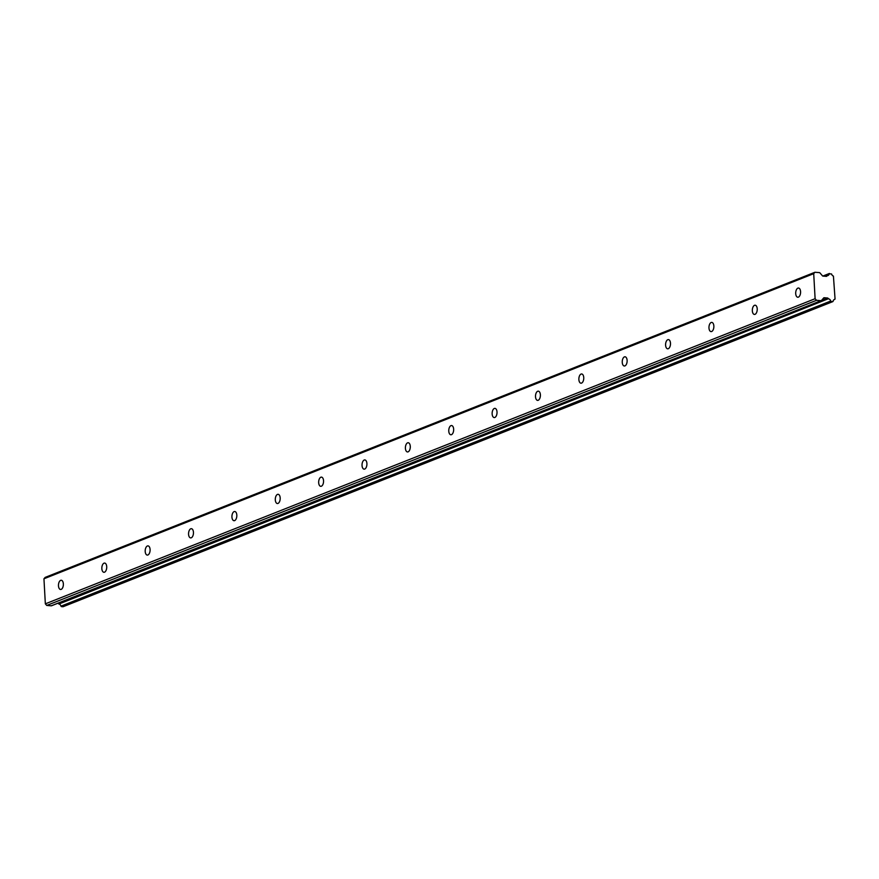 <?xml version="1.0" encoding="UTF-8"?>
<svg xmlns="http://www.w3.org/2000/svg" width="879" height="879" viewBox="0 0 879 879"><rect width="100%" height="100%" fill="white"/><g stroke="black" fill="none" stroke-linecap="round" stroke-linejoin="round"><path stroke-width="1.32" d="M60.662 580.36A4.626 2.428 -85.4 0 0 58.464 585.26A4.626 2.428 -85.4 0 0 60.541 589.468A4.626 2.428 -85.4 0 0 61.167 589.38A4.626 2.428 -85.4 0 0 63.365 584.48A4.626 2.428 -85.4 0 0 61.277 580.261A4.626 2.428 -85.4 0 0 60.662 580.36M797.89 288.125A4.626 2.428 -85.4 0 0 795.693 293.015A4.626 2.428 -85.4 0 0 797.78 297.234A4.626 2.428 -85.4 0 0 798.396 297.135A4.626 2.428 -85.4 0 0 800.593 292.246A4.626 2.428 -85.4 0 0 798.517 288.026A4.626 2.428 -85.4 0 0 797.89 288.125M754.523 305.31A4.626 2.428 -85.4 0 0 752.325 310.21A4.626 2.428 -85.4 0 0 754.413 314.429A4.626 2.428 -85.4 0 0 755.028 314.33A4.626 2.428 -85.4 0 0 757.237 309.43A4.626 2.428 -85.4 0 0 755.149 305.211A4.626 2.428 -85.4 0 0 754.523 305.31M711.166 322.505A4.626 2.428 -85.4 0 0 708.957 327.406A4.626 2.428 -85.4 0 0 711.045 331.614A4.626 2.428 -85.4 0 0 711.66 331.515A4.626 2.428 -85.4 0 0 713.869 326.625A4.626 2.428 -85.4 0 0 711.781 322.406A4.626 2.428 -85.4 0 0 711.166 322.505M667.798 339.69A4.626 2.428 -85.4 0 0 665.59 344.59A4.626 2.428 -85.4 0 0 667.677 348.809A4.626 2.428 -85.4 0 0 668.304 348.71A4.626 2.428 -85.4 0 0 670.501 343.81A4.626 2.428 -85.4 0 0 668.414 339.591A4.626 2.428 -85.4 0 0 667.798 339.69M624.431 356.885A4.626 2.428 -85.4 0 0 622.233 361.785A4.626 2.428 -85.4 0 0 624.31 365.994A4.626 2.428 -85.4 0 0 624.936 365.895A4.626 2.428 -85.4 0 0 627.134 361.005A4.626 2.428 -85.4 0 0 625.046 356.786A4.626 2.428 -85.4 0 0 624.431 356.885M581.063 374.069A4.626 2.428 -85.4 0 0 578.865 378.97A4.626 2.428 -85.4 0 0 580.942 383.189A4.626 2.428 -85.4 0 0 581.568 383.09A4.626 2.428 -85.4 0 0 583.766 378.19A4.626 2.428 -85.4 0 0 581.678 373.971A4.626 2.428 -85.4 0 0 581.063 374.069M537.695 391.265A4.626 2.428 -85.4 0 0 535.498 396.165A4.626 2.428 -85.4 0 0 537.574 400.374A4.626 2.428 -85.4 0 0 538.201 400.286A4.626 2.428 -85.4 0 0 540.398 395.385A4.626 2.428 -85.4 0 0 538.311 391.166A4.626 2.428 -85.4 0 0 537.695 391.265M494.328 408.46A4.626 2.428 -85.4 0 0 492.13 413.35A4.626 2.428 -85.4 0 0 494.218 417.569A4.626 2.428 -85.4 0 0 494.833 417.47A4.626 2.428 -85.4 0 0 497.031 412.57A4.626 2.428 -85.4 0 0 494.943 408.361A4.626 2.428 -85.4 0 0 494.328 408.46M450.96 425.645A4.626 2.428 -85.4 0 0 448.762 430.545A4.626 2.428 -85.4 0 0 450.85 434.764A4.626 2.428 -85.4 0 0 451.465 434.666A4.626 2.428 -85.4 0 0 453.663 429.765A4.626 2.428 -85.4 0 0 451.575 425.546A4.626 2.428 -85.4 0 0 450.96 425.645M407.592 442.84A4.626 2.428 -85.4 0 0 405.395 447.73A4.626 2.428 -85.4 0 0 407.482 451.949A4.626 2.428 -85.4 0 0 408.098 451.85A4.626 2.428 -85.4 0 0 410.295 446.95A4.626 2.428 -85.4 0 0 408.219 442.741A4.626 2.428 -85.4 0 0 407.592 442.84M364.225 460.025A4.626 2.428 -85.4 0 0 362.027 464.925A4.626 2.428 -85.4 0 0 364.115 469.144A4.626 2.428 -85.4 0 0 364.73 469.045A4.626 2.428 -85.4 0 0 366.928 464.145A4.626 2.428 -85.4 0 0 364.851 459.926A4.626 2.428 -85.4 0 0 364.225 460.025M320.857 477.22A4.626 2.428 -85.4 0 0 318.659 482.11A4.626 2.428 -85.4 0 0 320.747 486.329A4.626 2.428 -85.4 0 0 321.362 486.23A4.626 2.428 -85.4 0 0 323.56 481.34A4.626 2.428 -85.4 0 0 321.483 477.121A4.626 2.428 -85.4 0 0 320.857 477.22M277.489 494.405A4.626 2.428 -85.4 0 0 275.292 499.305A4.626 2.428 -85.4 0 0 277.379 503.524A4.626 2.428 -85.4 0 0 277.995 503.425A4.626 2.428 -85.4 0 0 280.192 498.525A4.626 2.428 -85.4 0 0 278.116 494.306A4.626 2.428 -85.4 0 0 277.489 494.405M234.133 511.6A4.626 2.428 -85.4 0 0 231.924 516.5A4.626 2.428 -85.4 0 0 234.012 520.709A4.626 2.428 -85.4 0 0 234.627 520.61A4.626 2.428 -85.4 0 0 236.836 515.72A4.626 2.428 -85.4 0 0 234.748 511.501A4.626 2.428 -85.4 0 0 234.133 511.6M190.765 528.784A4.626 2.428 -85.4 0 0 188.556 533.685A4.626 2.428 -85.4 0 0 190.644 537.904A4.626 2.428 -85.4 0 0 191.259 537.805A4.626 2.428 -85.4 0 0 193.468 532.905A4.626 2.428 -85.4 0 0 191.38 528.686A4.626 2.428 -85.4 0 0 190.765 528.784M147.397 545.98A4.626 2.428 -85.4 0 0 145.189 550.88A4.626 2.428 -85.4 0 0 147.276 555.088A4.626 2.428 -85.4 0 0 147.903 554.99A4.626 2.428 -85.4 0 0 150.1 550.1A4.626 2.428 -85.4 0 0 148.013 545.881A4.626 2.428 -85.4 0 0 147.397 545.98M104.03 563.164A4.626 2.428 -85.4 0 0 101.832 568.065A4.626 2.428 -85.4 0 0 103.909 572.284A4.626 2.428 -85.4 0 0 104.535 572.185A4.626 2.428 -85.4 0 0 106.733 567.285A4.626 2.428 -85.4 0 0 104.645 563.065A4.626 2.428 -85.4 0 0 104.03 563.164M45.345 603.84L43.95 578.789L813.712 273.666L815.108 298.706L45.345 603.84L46.741 605.444L51.279 605.807A0.714 0.593 68.4 0 0 51.498 605.774L821.261 300.64A0.714 0.593 -111.6 0 0 821.447 300.497L823.722 297.904A0.725 0.593 -111.6 0 1 824.139 297.728L827.557 298.003A0.703 0.582 -111.6 0 1 827.996 298.245L828.414 298.728L58.937 604.027A2.516 2.066 -111.6 0 1 60.959 606.169L61.409 606.609L831.16 301.486L832.732 301.607L63.266 606.62M831.16 301.486L830.71 301.036L60.959 606.169M825.755 276.314L826.765 276.193A0.703 0.582 -111.6 0 1 826.348 276.369L822.931 276.094A0.725 0.593 -111.6 0 1 822.491 275.852L819.909 272.864A0.714 0.593 -111.6 0 0 819.47 272.622L814.932 272.259L813.712 273.666M61.409 606.609L62.969 606.741M58.662 603.862L58.245 603.368A0.703 0.582 68.4 0 0 58.014 603.192M814.932 272.259L45.17 577.393L43.95 578.789M815.108 298.706L816.503 300.31L46.741 605.444M833.929 299.739L835.05 298.948L833.424 276.094A2.516 2.077 -111.6 0 1 831.611 273.995L829.194 273.808A2.516 2.066 -111.6 0 1 827.392 275.643L827.139 275.775M816.503 300.31L821.03 300.673L51.279 605.807M58.937 604.027L828.414 298.728M828.699 298.893A2.516 2.066 -111.6 0 1 830.71 301.036M834.808 299.387L834.72 299.409A2.516 2.077 -111.6 0 0 833.138 301.233L832.732 301.607M834.72 299.409L833.973 299.706M827.161 275.742L825.711 276.314M827.557 298.003L821.557 300.376M823.337 276.127L829.194 273.808M829.304 273.556L822.898 276.094M827.996 298.245L58.245 603.368M63.134 606.708L832.896 301.585M825.656 276.314L827.271 275.676M822.832 276.072L829.435 273.457"/></g></svg>
